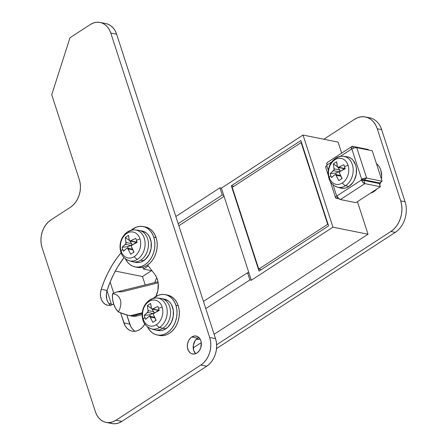 <?xml version="1.0" encoding="UTF-8"?>
<svg xmlns="http://www.w3.org/2000/svg" width="446" height="446" viewBox="0 0 446 446"><rect width="100%" height="100%" fill="white"/><g stroke="black" fill="none" stroke-linecap="round" stroke-linejoin="round"><path stroke-width="0.67" d="M373.938 191.568L373.185 191.418L373.938 191.568L376.881 189.02A16 12.131 -78.6 0 1 373.938 191.568A16 12.131 -78.6 0 1 370.659 193.062L373.938 191.568M259.031 271.107L231.312 185.787L233.877 186.305L231.312 185.787L259.031 271.107L328.585 225.888L300.866 140.574L231.312 185.787L300.866 140.574L328.585 225.888L259.031 271.107M156.697 277.607L154.729 282.558M145.212 284.922L142.491 276.542L151.529 270.666L142.491 276.542L145.212 284.922M251.321 280.239L249.86 279.949L247.519 272.735L248.98 273.03L251.321 280.239L221.389 188.117L303.024 135.043L338.09 142.101L341.669 153.123L338.09 142.101L303.024 135.043L332.956 227.17L303.024 135.043L221.389 188.117L223.73 195.326L222.27 195.03L219.928 187.822L221.389 188.117L219.928 187.822L222.27 195.03L178.188 223.691L222.27 195.03L223.73 195.326L248.98 273.03L247.519 272.735L249.86 279.949L205.779 308.604L249.86 279.949L251.321 280.239L332.956 227.17L251.321 280.239M367.604 117.599A22.857 17.327 101.4 0 1 381.648 129.647L405.074 201.748A22.857 17.327 101.4 0 1 395.256 232.388L390.869 231.502L216.633 344.775L390.869 231.502L393.93 229.049L396.622 225.916L398.847 222.231L400.508 218.133L401.556 213.779L401.935 209.336L401.645 204.976L400.692 200.862A22.857 17.327 101.4 0 1 390.869 231.502L395.256 232.388A22.857 17.327 -78.6 0 0 405.074 201.748L400.692 200.862L377.266 128.766L381.648 129.647L405.074 201.748L400.692 200.862L377.266 128.766L375.683 125.064L373.531 121.909L370.899 119.428L367.883 117.711L364.599 116.83L361.171 116.813L357.742 117.666L354.431 119.35L323.846 139.236L354.431 119.35A22.857 17.327 101.4 0 1 365.447 116.975A22.857 17.327 101.4 0 1 377.266 128.766L381.648 129.647A22.857 17.327 -78.6 0 0 369.829 117.856L365.447 116.975M395.256 232.388L216.539 348.571L395.256 232.388M379.524 185.079L380.7 182.169A16 12.131 -78.6 0 1 379.708 184.694M381.419 179.164L381.687 176.053L380.812 170.121L379.708 167.529L378.202 165.321L376.357 163.587M193.19 347.891L201.291 342.623L193.19 347.891M214.125 334.283L368.022 234.228L357.441 201.653L368.022 234.228L332.956 227.17L368.022 234.228L214.125 334.283M111.656 304.969L107.012 290.68L111.656 304.969M175.847 216.477L219.928 187.822L175.847 216.477M148.295 265.928L143.489 269.05L142.882 267.182L143.489 269.05L152.019 270.767L143.489 269.05L148.295 265.928M110.14 282.045L113.708 293.039L110.14 282.045M203.437 301.396L247.519 272.735L203.437 301.396M196.251 339.283L200.115 339.06A10.286 3.997 -18 0 1 196.251 339.283M115.319 271.073L142.491 276.542L115.319 271.073M224.065 196.351L178.857 225.743L224.065 196.351M381.436 179.052A16 12.131 -78.6 0 0 376.43 163.637M157.973 281.755L116.701 291.991L112.476 293.663L115.152 294.209L117.421 295.43L119.177 297.276L120.342 299.645L120.86 302.444L120.699 305.527L119.879 308.76L118.43 311.988L124.635 314.324L130.143 315.774L142.235 312.774L130.143 315.774L131.793 316.103L142.168 313.532L131.793 316.103L134.887 316.443L135.774 316.169L136.141 315.473M158.152 282.859L122.332 291.74L117.32 291.851M134.887 316.443L127.517 315.155L118.43 311.988A22.857 17.327 101.4 0 1 112.476 293.663L115.152 294.209L117.421 295.43L119.177 297.276L120.342 299.645L120.86 302.444L120.699 305.527L119.879 308.76L118.43 311.988L115.637 308.415L113.646 303.999L112.57 298.993L112.476 293.663L116.752 291.979M328.094 224.383L327.676 224.299L301.122 142.586L301.546 142.67L301.122 142.586L327.676 224.299L258.775 269.089L232.227 187.376L301.122 142.586L232.227 187.376L258.775 269.089L261.339 269.607L258.775 269.089L327.676 224.299L328.094 224.383M199.055 337.661A6.857 2.665 -18 0 1 198.565 337.655L199.055 337.661M191.747 337.009A9.143 6.93 101.4 0 1 196.156 336.055A9.143 6.93 101.4 0 1 201.369 343.504A9.143 6.93 101.4 0 1 196.954 353.031L194.255 354.046L191.574 353.684L190.37 352.998L188.452 350.746L187.437 347.618L187.476 344.1L188.558 340.716L190.526 337.99L191.747 337.009L194.445 335.994L197.126 336.351L199.39 338.029L200.884 340.772L201.263 342.417L200.811 347.679L199.256 350.796L196.954 353.031A9.143 6.93 101.4 0 1 192.549 353.979A9.143 6.93 101.4 0 1 187.331 346.536A9.143 6.93 101.4 0 1 191.747 337.009L197.595 338.185L191.747 337.009M198.905 337.516A9.143 6.93 -78.6 0 0 197.595 338.185L198.916 337.51M145.101 323.679L142.753 327.007L139.871 329.499A16 12.131 101.4 0 1 132.155 331.161A16 12.131 101.4 0 1 123.888 322.91L129.73 324.086A16 12.131 -78.6 0 0 135.177 331.272M113.641 303.994A12.572 9.528 101.4 0 1 107.631 305.27A12.572 9.528 101.4 0 1 101.231 289.287L107.079 290.463A12.572 9.528 -78.6 0 0 110.68 305.242L108.116 302.466L106.811 299.417L106.349 294.081L107.079 290.463L110.073 282.201L113.652 274.273L117.783 266.753L124.01 257.576A90.282 68.444 -78.6 0 0 107.079 290.463L101.231 289.287L104.23 281.025L107.809 273.097L111.94 265.576L116.584 258.535L121.061 252.787A90.282 68.444 101.4 0 0 101.231 289.287L100.506 292.905L100.606 296.523L101.526 299.84L103.188 302.555L105.44 304.451L108.099 305.348L110.931 305.181L113.691 303.966M109.699 422.892L112.654 423.683L115.737 423.7L118.826 422.936L121.803 421.414L115.96 420.238A20.572 15.593 101.4 0 1 106.042 422.379A20.572 15.593 101.4 0 1 95.411 411.769L42.047 247.547A20.572 15.593 101.4 0 1 50.889 219.967L70.479 207.228A20.572 15.593 101.4 0 0 79.316 179.654L51.725 94.736L69.989 37.743L90.237 24.586A20.572 15.593 101.4 0 1 100.149 22.445A20.572 15.593 101.4 0 1 110.786 33.054L109.359 29.72L107.425 26.883L105.055 24.653L102.34 23.108L99.386 22.317L96.303 22.3L93.214 23.064L90.237 24.586L69.989 37.743L51.725 94.736L79.316 179.654L80.174 183.356L80.442 187.281L80.096 191.278L79.154 195.197L77.654 198.888L75.658 202.205L73.233 205.021L70.479 207.228L50.889 219.967L48.135 222.18L45.709 224.996L43.708 228.313L42.214 232.004L41.272 235.923L40.926 239.92L41.188 243.845L42.047 247.547L95.411 411.769L96.832 415.103L98.767 417.941L101.136 420.171L103.851 421.715L106.806 422.507L109.889 422.524L112.977 421.76L115.96 420.238L200.856 365.045L203.61 362.838L206.035 360.017L208.037 356.7L209.531 353.015L210.473 349.09L210.819 345.092L210.557 341.168L209.698 337.471L110.786 33.054L116.629 34.23L115.207 30.897L113.273 28.059L110.898 25.829L108.188 24.285L105.942 23.61M154.784 274.351L156.418 277.005L157.583 280.088L158.224 283.466L157.867 290.597L155.838 296.484A18.286 13.865 101.4 0 0 154.784 274.351L147.587 265.013L154.784 274.351M144.861 324.103A16 12.131 101.4 0 1 139.871 329.499L137.552 330.676L135.149 331.272L132.752 331.261L130.455 330.648L128.342 329.443L126.497 327.71L124.991 325.502L120.637 312.914L123.888 322.91L129.73 324.086L126.764 314.948L130.84 326.678L132.345 328.886L134.185 330.62M106.042 422.379L111.89 423.555A20.572 15.593 -78.6 0 0 121.803 421.414L206.704 366.222L209.458 364.014L211.878 361.193L213.879 357.876L215.379 354.191L216.316 350.272L216.661 346.269L216.399 342.344L215.541 338.648L116.629 34.23A20.572 15.593 -78.6 0 0 105.997 23.621L100.149 22.445M195.643 353.7L193.664 350.439L193.319 345.276L195.292 340.421L197.595 338.185A9.143 6.93 -78.6 0 0 195.643 353.7M121.803 421.414L115.96 420.238L200.856 365.045L206.704 366.222L121.803 421.414M200.856 365.045L206.704 366.222A20.572 15.593 -78.6 0 0 215.541 338.648L209.698 337.471A20.572 15.593 101.4 0 1 200.856 365.045M215.541 338.648L209.698 337.471L110.786 33.054L116.629 34.23L215.541 338.648M159.428 335.437L163.336 335.593L166.425 334.829L169.408 333.307L172.162 331.099L174.581 328.284L176.583 324.967L178.082 321.276L179.019 317.357L179.364 313.354L179.102 309.429L178.244 305.733A20.572 15.593 -78.6 0 0 167.607 295.118L165.271 294.65A20.572 15.593 101.4 0 1 175.908 305.259L178.244 305.733L176.817 302.399L174.882 299.561L172.513 297.326L169.798 295.787L167.557 295.107M157.154 334.979A20.572 15.593 101.4 0 1 147.554 326.94L149.878 330.536L152.248 332.772L154.963 334.316L157.917 335.108L161 335.124L164.089 334.355L167.066 332.839L169.82 330.631L172.245 327.81L174.247 324.493L175.741 320.802L176.683 316.883L177.029 312.886L176.767 308.961L175.908 305.259A20.572 15.593 101.4 0 1 173.048 326.623A20.572 15.593 101.4 0 1 157.154 334.979L159.49 335.448A20.572 15.593 -78.6 0 0 175.384 327.096A20.572 15.593 -78.6 0 0 178.244 305.733L175.908 305.259L174.481 301.931L172.546 299.093L170.177 296.858L167.462 295.313L164.507 294.522L161.424 294.505L158.336 295.274L153.307 298.346A20.572 15.593 101.4 0 1 165.271 294.65M143.238 319.23A13.207 10.013 101.4 0 1 148.908 301.524A4.571 2.392 -123 0 1 149.611 300.002A4.571 2.392 -123 0 1 150.653 299.796A15.738 11.936 101.4 0 1 157.522 298.045A15.738 11.936 101.4 0 1 167.189 310.516A15.738 11.936 101.4 0 1 159.618 327.381A4.571 2.392 -123 0 1 156.429 324.666A13.207 10.013 101.4 0 1 143.238 319.23A13.207 10.013 -78.6 0 0 156.429 324.666A13.207 10.013 -78.6 0 0 162.104 306.959A29.715 11.551 162 0 0 158.564 308.442A29.447 3.836 68.8 0 0 159.239 310.477L153.775 313.371L153.563 314.882L156.117 320.228L152.85 322.352L149.694 316.331L148.931 316.437L145.58 319.353A29.447 23.761 -143.2 0 1 144.85 317.357A29.715 11.551 162 0 0 143.238 319.23A29.715 11.551 -18 0 1 144.85 317.357A29.447 23.761 -143.2 0 1 144.281 315.35L148.161 311.62L147.409 305.594L148.975 304.49L150.67 303.475L151.484 308.47L152.002 309.123L157.94 306.469A29.447 3.836 68.8 0 0 158.564 308.442A29.715 11.551 -18 0 1 162.104 306.959A13.207 10.013 -78.6 0 0 148.908 301.524A13.207 10.013 -78.6 0 0 143.238 319.23M149.756 328.239A15.738 11.936 -78.6 0 0 159.618 327.381A15.738 11.936 101.4 0 1 151.322 328.853C143.645 325.591 143.127 321.343 142.202 316.537C141.828 309.424 144.298 303.91 149.616 299.996A4.571 2.392 57 0 0 148.908 301.524A13.207 10.013 101.4 0 1 162.104 306.959A13.207 10.013 101.4 0 1 156.429 324.666A4.571 2.392 57 0 0 159.618 327.381L162.846 328.245L159.618 327.381A15.738 11.936 -78.6 0 0 167.239 311.609A15.738 11.936 -78.6 0 0 159.177 298.402M151.322 328.853L154.411 329.733A16 12.131 -78.6 0 0 162.846 328.245L165.767 328.83A16 12.131 -78.6 0 0 173.494 312.161A16 12.131 -78.6 0 0 164.368 299.127L161.446 298.541A16 12.131 101.4 0 1 170.567 311.576A16 12.131 101.4 0 1 162.846 328.245A16 12.131 101.4 0 1 155.13 329.912L158.051 330.497A16 12.131 -78.6 0 0 165.767 328.83L162.846 328.245A16 12.131 -78.6 0 0 170.539 311.096A16 12.131 -78.6 0 0 160.716 298.424L157.522 298.045C154.717 297.755 152.08 298.402 149.616 299.996M144.85 317.357A29.447 23.761 -143.2 0 1 144.281 315.35L149.778 314.781L150.319 316.443L149.778 314.781L144.281 315.35A29.626 11.518 -18 0 1 147.632 312.434L153.101 313.532L149.778 314.781L154.361 312.925L153.686 311.693L148.217 310.594A29.626 15.51 -123 0 1 147.409 305.594A29.447 20.209 2.4 0 1 150.67 303.475A29.626 15.51 57 0 0 151.484 308.47L152.002 309.123L158.324 310.137L158.865 309.362L158.324 310.137L152.855 309.033A29.626 11.518 162 0 1 157.94 306.469A29.447 3.836 68.8 0 0 158.564 308.442A29.447 3.836 68.8 0 0 159.239 310.477A29.626 11.518 162 0 0 154.154 313.042L153.53 313.833L153.563 314.882A29.626 15.51 -123 0 0 156.117 320.228A29.447 0.284 147.3 0 0 152.85 322.352A29.626 15.51 -123 0 1 150.302 317L154.929 317.937L150.302 317L149.694 316.331L148.931 316.437A29.626 11.518 -18 0 0 145.58 319.353A29.447 23.761 -143.2 0 1 144.85 317.357M157.812 310.868L157.845 310.316L158.324 310.137L157.845 310.299L157.812 310.868L156.011 312.038L157.812 310.868M151.512 308.571L147.409 305.594L151.512 308.571M155.682 319.414L155.604 320.557L155.682 319.414M151.986 309.117L153.686 311.693L151.986 309.117M157.354 310.02L158.096 310.327M157.94 310.338L152.002 309.123M153.625 313.231L154.004 312.797L153.686 311.693L148.217 310.594L147.632 312.434L153.101 313.532L153.625 313.231M158.007 330.492L161.045 330.609L163.448 330.012L167.908 327.113L171.348 322.341L173.243 316.426L173.31 310.26L171.532 304.791L170.026 302.583L168.181 300.849L164.329 299.121M137.307 267.344L141.209 267.5L144.303 266.736L147.28 265.214L150.034 263.006L152.46 260.191L154.455 256.874L155.955 253.183L156.897 249.264L157.243 245.267L156.981 241.342L156.117 237.64A20.572 15.593 -78.6 0 0 145.485 227.025L143.144 226.557A20.572 15.593 101.4 0 1 153.781 237.166L156.117 237.64L154.695 234.306L152.761 231.468L150.386 229.233L147.676 227.694L145.429 227.014M135.026 266.886A20.572 15.593 101.4 0 1 125.426 258.847L127.751 262.443L130.12 264.679L132.836 266.223L135.79 267.015L138.873 267.031L141.962 266.262L144.944 264.746L147.698 262.538L150.118 259.717L152.119 256.4L153.619 252.709L154.556 248.79L154.901 244.793L154.639 240.868L153.781 237.166A20.572 15.593 101.4 0 1 150.921 258.529A20.572 15.593 101.4 0 1 135.026 266.886L137.362 267.36A20.572 15.593 -78.6 0 0 153.257 259.003A20.572 15.593 -78.6 0 0 156.117 237.64L153.781 237.166L152.354 233.838L150.419 231L148.05 228.765L145.335 227.22L142.38 226.429L139.297 226.412L136.208 227.181L131.18 230.253A20.572 15.593 101.4 0 1 143.144 226.557M121.111 251.137A13.207 10.013 101.4 0 1 126.787 233.431A4.571 2.392 -123 0 1 127.484 231.909A4.571 2.392 -123 0 1 128.532 231.708A15.738 11.936 101.4 0 1 135.4 229.952A15.738 11.936 101.4 0 1 145.067 242.423A15.738 11.936 101.4 0 1 137.491 259.293A4.571 2.392 -123 0 1 134.307 256.573A13.207 10.013 101.4 0 1 121.111 251.137A13.207 10.013 -78.6 0 0 134.307 256.573A13.207 10.013 -78.6 0 0 139.983 238.866A29.715 11.551 162 0 0 136.443 240.349A29.447 3.836 68.8 0 0 137.117 242.384L131.654 245.278L131.442 246.789L133.99 252.135L130.723 254.259L127.567 248.238L126.803 248.344L123.458 251.26A29.447 23.761 -143.2 0 1 122.728 249.269A29.715 11.551 162 0 0 121.111 251.137A29.715 11.551 -18 0 1 122.728 249.269A29.447 23.761 -143.2 0 1 122.154 247.257L126.04 243.527L125.281 237.506L126.854 236.397L128.548 235.382L129.357 240.377L129.875 241.035L135.813 238.376A29.447 3.836 68.8 0 0 136.443 240.349A29.715 11.551 -18 0 1 139.983 238.866A13.207 10.013 -78.6 0 0 126.787 233.431A13.207 10.013 -78.6 0 0 121.111 251.137M127.628 260.146A15.738 11.936 -78.6 0 0 137.491 259.293A15.738 11.936 101.4 0 1 129.195 260.759C121.518 257.504 121.005 253.25 120.08 248.444C119.706 241.331 122.176 235.817 127.489 231.903C129.953 230.309 132.59 229.662 135.4 229.952L138.589 230.331A16 12.131 -78.6 0 1 148.418 243.003A16 12.131 -78.6 0 1 140.719 260.152L143.64 260.743A16 12.131 -78.6 0 0 151.367 244.068A16 12.131 -78.6 0 0 142.246 231.039L139.319 230.448A16 12.131 101.4 0 1 148.446 243.483A16 12.131 101.4 0 1 140.719 260.152A16 12.131 101.4 0 1 133.008 261.819L135.93 262.404A16 12.131 -78.6 0 0 143.64 260.743L140.719 260.152A16 12.131 -78.6 0 1 132.289 261.64L129.195 260.759M127.484 231.909A4.571 2.392 57 0 0 126.787 233.431A13.207 10.013 101.4 0 1 139.983 238.866A13.207 10.013 101.4 0 1 134.307 256.573A4.571 2.392 57 0 0 137.491 259.293A15.738 11.936 -78.6 0 0 145.112 243.516A15.738 11.936 -78.6 0 0 137.056 230.309M122.728 249.269A29.447 23.761 -143.2 0 1 122.154 247.257L127.656 246.688L128.192 248.35L127.656 246.688L122.154 247.257A29.626 11.518 -18 0 1 125.504 244.341L130.973 245.439L127.656 246.688L132.239 244.832L131.564 243.6L126.095 242.501A29.626 15.51 -123 0 1 125.281 237.506A29.447 20.209 2.4 0 1 128.548 235.382A29.626 15.51 57 0 0 129.357 240.377L131.564 243.6L129.858 241.024L136.197 242.044L136.744 241.269L136.197 242.044L130.728 240.946A29.626 11.518 162 0 1 135.813 238.376A29.447 3.836 68.8 0 0 136.443 240.349A29.447 3.836 68.8 0 0 137.117 242.384A29.626 11.518 162 0 0 132.033 244.949L131.408 245.74L131.442 246.789A29.626 15.51 -123 0 0 133.99 252.135A29.447 0.284 147.3 0 0 130.723 254.259A29.626 15.51 -123 0 1 128.175 248.913L132.808 249.844L128.175 248.913L127.567 248.238L126.803 248.344A29.626 11.518 -18 0 0 123.458 251.26A29.447 23.761 -143.2 0 1 122.728 249.269M135.684 242.775L135.718 242.223L135.684 242.775L133.884 243.945L135.684 242.775M129.385 240.478L125.281 237.506L129.385 240.478M133.555 251.321L133.477 252.469L133.555 251.321M135.813 242.245L129.875 241.035M131.498 245.144L131.882 244.703L131.564 243.6L126.095 242.501L125.504 244.341L130.973 245.439L131.498 245.144M135.885 262.399L138.923 262.516L141.326 261.919L145.786 259.02L149.226 254.248L151.122 248.333L151.183 242.167L149.404 236.698L147.905 234.49L146.059 232.756L142.202 231.028M325.831 167.506L325.641 166.982L326.801 165.644L328.301 170.255L326.801 165.644L326.996 165.031L331.662 161.998L326.996 165.031L326.801 165.644A3.657 1.422 162 0 0 325.664 167.244L328.189 175.033M363.719 180.022L361.377 179.554L361.511 179.955L363.847 180.424L363.719 180.022L364.889 183.629A3.657 1.912 -123 0 1 361.511 179.955L336.691 196.084L333.028 184.817L336.691 196.084L337.02 195.872A3.657 1.912 57 0 0 340.398 199.552L338.442 198.28L337.02 195.872L361.511 179.955L379.334 183.54L380.377 186.746L364.889 183.629L362.933 182.358L361.377 179.554L363.719 180.022M340.281 156.395L351.816 148.897L361.706 179.342L361.377 179.554L364.042 179.81L361.706 179.342A3.657 1.422 -18 0 1 366.657 178.11L364.237 178.277L361.706 179.342L351.816 148.897L351.487 149.109A3.657 1.912 -123 0 1 351.833 146.517A3.657 1.912 -123 0 1 352.786 146.377L351.437 146.985L351.487 149.109L340.281 156.395M340.398 199.552L364.889 183.629L363.847 180.424L379.334 183.54L380.377 186.746L355.886 202.668L380.377 186.746L364.889 183.629L340.398 199.552L355.886 202.668L340.398 199.552M337.126 196.173L336.691 196.084L337.126 196.173M336.418 198.253A3.657 1.422 -18 0 1 335.554 197.69A3.657 1.422 -18 0 1 336.691 196.084L335.871 196.77L335.721 197.946L336.418 198.253L337.75 197.388L336.418 198.253L338.943 198.765L336.418 198.253M353.36 148.139L352.786 146.377L368.273 149.494L368.446 150.023L368.273 149.494L352.786 146.377L353.36 148.139M351.833 146.517L327.342 162.439A3.657 1.912 57 0 0 326.996 165.031L326.946 162.901L327.481 162.361M364.042 179.81L366.657 178.11L356.767 147.671A3.657 1.422 162 0 0 351.816 148.897L354.347 147.838L356.767 147.671L372.254 150.787L356.767 147.671L366.657 178.11L382.144 181.232L379.529 182.927L364.042 179.81L366.657 178.11L382.144 181.232L372.254 150.787L382.144 181.232L379.529 182.927L364.042 179.81M329.198 177.497A13.207 10.013 101.4 0 1 334.874 159.791A4.571 2.392 -123 0 1 335.576 158.269A4.571 2.392 -123 0 1 336.618 158.062A15.738 11.936 101.4 0 1 343.487 156.312A15.738 11.936 101.4 0 1 353.154 168.783A15.738 11.936 101.4 0 1 345.583 185.648A4.571 2.392 -123 0 1 342.394 182.932A13.207 10.013 101.4 0 1 329.198 177.497A13.207 10.013 -78.6 0 0 342.394 182.932A13.207 10.013 -78.6 0 0 348.07 165.226A29.715 11.551 162 0 0 344.529 166.709A29.447 3.836 68.8 0 0 345.204 168.744L339.74 171.638L339.529 173.148L342.082 178.495L338.815 180.619L335.66 174.598L334.896 174.704L331.545 177.62A29.447 23.761 -143.2 0 1 330.815 175.624A29.715 11.551 162 0 0 329.198 177.497A29.715 11.551 -18 0 1 330.815 175.624A29.447 23.761 -143.2 0 1 330.246 173.617L334.126 169.887L333.368 163.86L334.94 162.757L336.635 161.742L337.449 166.737L337.968 167.389L343.905 164.736A29.447 3.836 68.8 0 0 344.529 166.709A29.715 11.551 -18 0 1 348.07 165.226A13.207 10.013 -78.6 0 0 334.874 159.791A13.207 10.013 -78.6 0 0 329.198 177.497M335.721 186.506A15.738 11.936 -78.6 0 0 345.583 185.648A15.738 11.936 101.4 0 1 337.288 187.119C329.611 183.858 329.092 179.61 328.167 174.804C327.793 167.69 330.263 162.177 335.582 158.263A4.571 2.392 57 0 0 334.874 159.791A13.207 10.013 101.4 0 1 348.07 165.226A13.207 10.013 101.4 0 1 342.394 182.932A4.571 2.392 57 0 0 345.583 185.648L348.811 186.512L345.583 185.648A15.738 11.936 -78.6 0 0 353.204 169.876A15.738 11.936 -78.6 0 0 345.143 156.669M337.288 187.119L340.376 188A16 12.131 -78.6 0 0 348.811 186.512L352.836 182.604L354.392 180.022L356.287 174.102L356.354 167.941L355.685 165.065L353.07 160.265L351.225 158.525L349.112 157.326L346.815 156.708M340.32 187.989L344.089 188.29L346.492 187.694L348.811 186.512A16 12.131 -78.6 0 0 356.505 169.363A16 12.131 -78.6 0 0 346.681 156.691L343.487 156.312C340.683 156.022 338.046 156.669 335.582 158.263M345.053 156.641L344.418 156.697M330.815 175.624A29.447 23.761 -143.2 0 1 330.246 173.617L335.743 173.048L336.284 174.709L335.743 173.048L330.246 173.617A29.626 11.518 -18 0 1 333.591 170.701L339.066 171.799L335.743 173.048L340.326 171.192L339.651 169.959L334.182 168.861A29.626 15.51 -123 0 1 333.368 163.86A29.447 20.209 2.4 0 1 336.635 161.742A29.626 15.51 57 0 0 337.449 166.737L339.651 169.959L337.951 167.384L344.29 168.404L344.83 167.629L344.29 168.404L338.821 167.3A29.626 11.518 162 0 1 343.905 164.736A29.447 3.836 68.8 0 0 344.529 166.709A29.447 3.836 68.8 0 0 345.204 168.744A29.626 11.518 162 0 0 340.12 171.309L339.495 172.1L339.529 173.148A29.626 15.51 -123 0 0 342.082 178.495A29.447 0.284 147.3 0 0 338.815 180.619A29.626 15.51 -123 0 1 336.267 175.267L340.895 176.203L336.267 175.267L335.66 174.598L334.896 174.704A29.626 11.518 -18 0 0 331.545 177.62A29.447 23.761 -143.2 0 1 330.815 175.624M343.777 169.134L343.81 168.582L343.777 169.134L341.976 170.305L343.777 169.134M337.477 166.837L333.368 163.86L337.477 166.837M341.647 177.681L341.569 178.824L341.647 177.681M343.32 168.287L344.061 168.594M343.905 168.605L337.968 167.389M339.584 171.498L339.969 171.063L339.651 169.959L334.182 168.861L333.591 170.701L339.066 171.799L339.584 171.498M135.305 316.376L142.123 314.686M149.577 316.292L154.634 317.312M127.45 248.199L132.507 249.219M111.032 303.063L109.387 304.133M330.319 181.583L335.543 197.662M335.543 174.559L340.599 175.579"/></g></svg>
